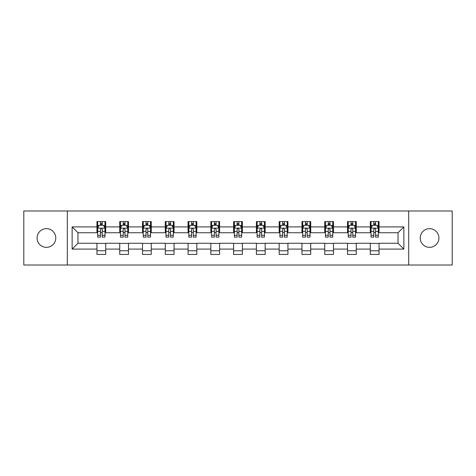 <?xml version="1.0" encoding="UTF-8"?>
<svg xmlns="http://www.w3.org/2000/svg" width="476" height="476" viewBox="0 0 476 476"><rect width="100%" height="100%" fill="white"/><g stroke="black" fill="none" stroke-linecap="round" stroke-linejoin="round"><path stroke-width="0.71" d="M429.566 228.653A9.347 9.347 0 0 0 420.225 238A9.347 9.347 0 0 0 429.566 247.347A9.347 9.347 0 0 0 438.914 238A9.347 9.347 0 0 0 429.566 228.653M46.434 228.653A9.347 9.347 0 0 0 37.086 238A9.347 9.347 0 0 0 46.434 247.347A9.347 9.347 0 0 0 55.775 238A9.347 9.347 0 0 0 46.434 228.653M408.688 265.013L452.2 265.013L452.2 210.987L408.688 210.987L408.688 265.013L67.312 265.013L67.312 210.987L23.8 210.987L23.8 265.013L67.312 265.013M408.688 210.987L67.312 210.987M379.051 226.903L379.051 221.572L370.286 221.572L370.286 226.903L356.268 226.903L356.268 221.572L347.51 221.572L347.51 226.903L333.492 226.903L333.492 221.572L324.733 221.572L324.733 226.903L310.715 226.903L310.715 221.572L301.951 221.572L301.951 226.903L287.938 226.903L287.938 221.572L279.174 221.572L279.174 226.903L265.156 226.903L265.156 221.572L256.397 221.572L256.397 226.903L242.379 226.903L242.379 221.572L233.621 221.572L233.621 226.903L219.603 226.903L219.603 221.572L210.844 221.572L210.844 226.903L196.826 226.903L196.826 221.572L188.062 221.572L188.062 226.903L174.049 226.903L174.049 221.572L165.285 221.572L165.285 226.903L151.267 226.903L151.267 221.572L142.508 221.572L142.508 226.903L128.49 226.903L128.49 221.572L119.732 221.572L119.732 226.903L105.714 226.903L105.714 221.572L96.949 221.572L96.949 226.903L72.132 226.903L72.132 249.097L77.969 243.254L96.949 243.254L96.949 254.428L105.714 254.428L105.714 243.254L119.732 243.254L119.732 254.428L128.49 254.428L128.49 243.254L142.508 243.254L142.508 254.428L151.267 254.428L151.267 243.254L165.285 243.254L165.285 254.428L174.049 254.428L174.049 243.254L188.062 243.254L188.062 254.428L196.826 254.428L196.826 243.254L210.844 243.254L210.844 254.428L219.603 254.428L219.603 243.254L233.621 243.254L233.621 254.428L242.379 254.428L242.379 243.254L256.397 243.254L256.397 254.428L265.156 254.428L265.156 243.254L279.174 243.254L279.174 254.428L287.938 254.428L287.938 243.254L301.951 243.254L301.951 254.428L310.715 254.428L310.715 243.254L324.733 243.254L324.733 254.428L333.492 254.428L333.492 243.254L347.51 243.254L347.51 254.428L356.268 254.428L356.268 243.254L370.286 243.254L370.286 254.428L379.051 254.428L379.051 243.254L398.031 243.254L398.031 232.746L379.051 232.746L379.051 226.903L403.868 226.903L403.868 249.097L379.051 249.097M370.286 249.097L356.268 249.097M347.51 249.097L333.492 249.097M324.733 249.097L310.715 249.097M301.951 249.097L287.938 249.097M279.174 249.097L265.156 249.097M256.397 249.097L242.379 249.097M233.621 249.097L219.603 249.097M210.844 249.097L196.826 249.097M188.062 249.097L174.049 249.097M165.285 249.097L151.267 249.097M142.508 249.097L128.49 249.097M119.732 249.097L105.714 249.097M96.949 249.097L72.132 249.097M370.286 226.903L370.286 232.746L356.268 232.746L356.268 226.903M347.51 226.903L347.51 232.746L333.492 232.746L333.492 226.903M324.733 226.903L324.733 232.746L310.715 232.746L310.715 226.903M301.951 226.903L301.951 232.746L287.938 232.746L287.938 226.903M279.174 226.903L279.174 232.746L265.156 232.746L265.156 226.903M256.397 226.903L256.397 232.746L242.379 232.746L242.379 226.903M233.621 226.903L233.621 232.746L219.603 232.746L219.603 226.903M210.844 226.903L210.844 232.746L196.826 232.746L196.826 226.903M188.062 226.903L188.062 232.746L174.049 232.746L174.049 226.903M165.285 226.903L165.285 232.746L151.267 232.746L151.267 226.903M142.508 226.903L142.508 232.746L128.49 232.746L128.49 226.903M119.732 226.903L119.732 232.746L105.714 232.746L105.714 226.903M96.949 226.903L96.949 232.746L77.969 232.746L72.132 226.903M77.969 232.746L77.969 243.254M403.868 249.097L398.031 243.254M398.031 232.746L403.868 226.903M96.949 225.225L97.681 225.225M100.454 225.225L102.209 225.225M104.982 225.225L105.714 225.225M96.949 232.597L97.681 232.597M100.454 232.597L102.209 232.597M104.982 232.597L105.714 232.597M96.949 243.403L105.714 243.403M96.949 250.775L105.714 250.775M119.732 243.403L128.49 243.403M119.732 250.775L128.49 250.775M119.732 225.225L120.458 225.225M123.236 225.225L124.986 225.225M127.758 225.225L128.49 225.225M119.732 232.597L120.458 232.597M123.236 232.597L124.986 232.597M127.758 232.597L128.49 232.597M142.508 243.403L151.267 243.403M142.508 250.775L151.267 250.775M142.508 225.225L143.24 225.225M146.013 225.225L147.762 225.225M150.541 225.225L151.267 225.225M142.508 232.597L143.24 232.597M146.013 232.597L147.762 232.597M150.541 232.597L151.267 232.597M165.285 243.403L174.049 243.403M165.285 250.775L174.049 250.775M165.285 225.225L166.017 225.225M168.79 225.225L170.545 225.225M173.318 225.225L174.049 225.225M165.285 232.597L166.017 232.597M168.79 232.597L170.545 232.597M173.318 232.597L174.049 232.597M188.062 243.403L196.826 243.403M188.062 250.775L196.826 250.775M188.062 225.225L188.793 225.225M191.566 225.225L193.321 225.225M196.094 225.225L196.826 225.225M188.062 232.597L188.793 232.597M191.566 232.597L193.321 232.597M196.094 232.597L196.826 232.597M210.844 243.403L219.603 243.403M210.844 250.775L219.603 250.775M210.844 225.225L211.57 225.225M214.349 225.225L216.098 225.225M218.871 225.225L219.603 225.225M210.844 232.597L211.57 232.597M214.349 232.597L216.098 232.597M218.871 232.597L219.603 232.597M233.621 243.403L242.379 243.403M233.621 250.775L242.379 250.775M233.621 225.225L234.353 225.225M237.125 225.225L238.875 225.225M241.647 225.225L242.379 225.225M233.621 232.597L234.353 232.597M237.125 232.597L238.875 232.597M241.647 232.597L242.379 232.597M256.397 243.403L265.156 243.403M256.397 250.775L265.156 250.775M256.397 225.225L257.129 225.225M259.902 225.225L261.651 225.225M264.43 225.225L265.156 225.225M256.397 232.597L257.129 232.597M259.902 232.597L261.651 232.597M264.43 232.597L265.156 232.597M279.174 243.403L287.938 243.403M279.174 250.775L287.938 250.775M279.174 225.225L279.906 225.225M282.679 225.225L284.434 225.225M287.207 225.225L287.938 225.225M279.174 232.597L279.906 232.597M282.679 232.597L284.434 232.597M287.207 232.597L287.938 232.597M301.951 243.403L310.715 243.403M301.951 250.775L310.715 250.775M301.951 225.225L302.682 225.225M305.455 225.225L307.21 225.225M309.983 225.225L310.715 225.225M301.951 232.597L302.682 232.597M305.455 232.597L307.21 232.597M309.983 232.597L310.715 232.597M324.733 243.403L333.492 243.403M324.733 250.775L333.492 250.775M324.733 225.225L325.459 225.225M328.238 225.225L329.987 225.225M332.76 225.225L333.492 225.225M324.733 232.597L325.459 232.597M328.238 232.597L329.987 232.597M332.76 232.597L333.492 232.597M347.51 243.403L356.268 243.403M347.51 250.775L356.268 250.775M347.51 225.225L348.242 225.225M351.014 225.225L352.764 225.225M355.542 225.225L356.268 225.225M347.51 232.597L348.242 232.597M351.014 232.597L352.764 232.597M355.542 232.597L356.268 232.597M370.286 243.403L379.051 243.403M370.286 250.775L379.051 250.775M370.286 225.225L371.018 225.225M373.791 225.225L375.546 225.225M378.319 225.225L379.051 225.225M370.286 232.597L371.018 232.597M373.791 232.597L375.546 232.597M378.319 232.597L379.051 232.597M102.209 223.47L100.454 223.47M104.982 235.293L102.209 235.293L102.209 237.125L104.982 237.125L104.982 228.218L103.524 225.297L99.145 225.297L97.681 228.218L97.681 237.125L100.454 237.125L100.454 235.293L97.681 235.293M97.681 228.218L97.681 221.572M104.982 228.218L104.982 221.572M100.454 225.297L100.454 221.572M102.209 221.572L102.209 225.297M102.209 235.293L102.209 229.313C101.626 228.188 101.043 228.188 100.454 229.313L100.454 235.293M124.986 223.47L123.236 223.47M127.758 235.293L124.986 235.293L124.986 237.125L127.758 237.125L127.758 228.218L126.301 225.297L121.921 225.297L120.458 228.218L120.458 237.125L123.236 237.125L123.236 235.293L120.458 235.293M120.458 228.218L120.458 221.572M127.758 228.218L127.758 221.572M123.236 225.297L123.236 221.572M124.986 221.572L124.986 225.297M124.986 235.293L124.986 229.313C124.403 228.188 123.819 228.188 123.236 229.313L123.236 235.293M147.762 223.47L146.013 223.47M150.541 235.293L147.762 235.293L147.762 237.125L150.541 237.125L150.541 228.218L149.077 225.297L144.698 225.297L143.24 228.218L143.24 237.125L146.013 237.125L146.013 235.293L143.24 235.293M143.24 228.218L143.24 221.572M150.541 228.218L150.541 221.572M146.013 225.297L146.013 221.572M147.762 221.572L147.762 225.297M147.762 235.293L147.762 229.313C147.179 228.188 146.596 228.188 146.013 229.313L146.013 235.293M170.545 223.47L168.79 223.47M173.318 235.293L170.545 235.293L170.545 237.125L173.318 237.125L173.318 228.218L171.854 225.297L167.475 225.297L166.017 228.218L166.017 237.125L168.79 237.125L168.79 235.293L166.017 235.293M166.017 228.218L166.017 221.572M173.318 228.218L173.318 221.572M168.79 225.297L168.79 221.572M170.545 221.572L170.545 225.297M170.545 235.293L170.545 229.313C169.962 228.188 169.373 228.188 168.79 229.313L168.79 235.293M193.321 223.47L191.566 223.47M196.094 235.293L193.321 235.293L193.321 237.125L196.094 237.125L196.094 228.218L194.636 225.297L190.251 225.297L188.793 228.218L188.793 237.125L191.566 237.125L191.566 235.293L188.793 235.293M188.793 228.218L188.793 221.572M196.094 228.218L196.094 221.572M191.566 225.297L191.566 221.572M193.321 221.572L193.321 225.297M193.321 235.293L193.321 229.313C192.738 228.188 192.155 228.188 191.566 229.313L191.566 235.293M216.098 223.47L214.349 223.47M218.871 235.293L216.098 235.293L216.098 237.125L218.871 237.125L218.871 228.218L217.413 225.297L213.034 225.297L211.57 228.218L211.57 237.125L214.349 237.125L214.349 235.293L211.57 235.293M211.57 228.218L211.57 221.572M218.871 228.218L218.871 221.572M214.349 225.297L214.349 221.572M216.098 221.572L216.098 225.297M216.098 235.293L216.098 229.313C215.515 228.188 214.932 228.188 214.349 229.313L214.349 235.293M238.875 223.47L237.125 223.47M241.647 235.293L238.875 235.293L238.875 237.125L241.647 237.125L241.647 228.218L240.19 225.297L235.81 225.297L234.353 228.218L234.353 237.125L237.125 237.125L237.125 235.293L234.353 235.293M234.353 228.218L234.353 221.572M241.647 228.218L241.647 221.572M237.125 225.297L237.125 221.572M238.875 221.572L238.875 225.297M238.875 235.293L238.875 229.313C238.292 228.188 237.708 228.188 237.125 229.313L237.125 235.293M261.651 223.47L259.902 223.47M264.43 235.293L261.651 235.293L261.651 237.125L264.43 237.125L264.43 228.218L262.966 225.297L258.587 225.297L257.129 228.218L257.129 237.125L259.902 237.125L259.902 235.293L257.129 235.293M257.129 228.218L257.129 221.572M264.43 228.218L264.43 221.572M259.902 225.297L259.902 221.572M261.651 221.572L261.651 225.297M261.651 235.293L261.651 229.313C261.068 228.188 260.485 228.188 259.902 229.313L259.902 235.293M284.434 223.47L282.679 223.47M287.207 235.293L284.434 235.293L284.434 237.125L287.207 237.125L287.207 228.218L285.749 225.297L281.364 225.297L279.906 228.218L279.906 237.125L282.679 237.125L282.679 235.293L279.906 235.293M279.906 228.218L279.906 221.572M287.207 228.218L287.207 221.572M282.679 225.297L282.679 221.572M284.434 221.572L284.434 225.297M284.434 235.293L284.434 229.313C283.851 228.188 283.262 228.188 282.679 229.313L282.679 235.293M307.21 223.47L305.455 223.47M309.983 235.293L307.21 235.293L307.21 237.125L309.983 237.125L309.983 228.218L308.525 225.297L304.146 225.297L302.682 228.218L302.682 237.125L305.455 237.125L305.455 235.293L302.682 235.293M302.682 228.218L302.682 221.572M309.983 228.218L309.983 221.572M305.455 225.297L305.455 221.572M307.21 221.572L307.21 225.297M307.21 235.293L307.21 229.313C306.627 228.188 306.044 228.188 305.455 229.313L305.455 235.293M329.987 223.47L328.238 223.47M332.76 235.293L329.987 235.293L329.987 237.125L332.76 237.125L332.76 228.218L331.302 225.297L326.923 225.297L325.459 228.218L325.459 237.125L328.238 237.125L328.238 235.293L325.459 235.293M325.459 228.218L325.459 221.572M332.76 228.218L332.76 221.572M328.238 225.297L328.238 221.572M329.987 221.572L329.987 225.297M329.987 235.293L329.987 229.313C329.404 228.188 328.821 228.188 328.238 229.313L328.238 235.293M352.764 223.47L351.014 223.47M355.542 235.293L352.764 235.293L352.764 237.125L355.542 237.125L355.542 228.218L354.079 225.297L349.699 225.297L348.242 228.218L348.242 237.125L351.014 237.125L351.014 235.293L348.242 235.293M348.242 228.218L348.242 221.572M355.542 228.218L355.542 221.572M351.014 225.297L351.014 221.572M352.764 221.572L352.764 225.297M352.764 235.293L352.764 229.313C352.18 228.188 351.597 228.188 351.014 229.313L351.014 235.293M375.546 223.47L373.791 223.47M378.319 235.293L375.546 235.293L375.546 237.125L378.319 237.125L378.319 228.218L376.855 225.297L372.476 225.297L371.018 228.218L371.018 237.125L373.791 237.125L373.791 235.293L371.018 235.293M371.018 228.218L371.018 221.572M378.319 228.218L378.319 221.572M373.791 225.297L373.791 221.572M375.546 221.572L375.546 225.297M375.546 235.293L375.546 229.313C374.963 228.188 374.374 228.188 373.791 229.313L373.791 235.293M104.946 228.147L97.717 228.147M97.681 225.469L99.056 225.469M103.607 225.469L104.982 225.469M100.454 231.378L97.681 231.378M104.982 231.378L102.209 231.378M102.209 224.398L100.454 224.398M127.723 228.147L120.499 228.147M120.458 225.469L121.832 225.469M126.39 225.469L127.758 225.469M123.236 231.378L120.458 231.378M127.758 231.378L124.986 231.378M124.986 224.398L123.236 224.398M150.499 228.147L143.276 228.147M143.24 225.469L144.609 225.469M149.166 225.469L150.541 225.469M146.013 231.378L143.24 231.378M150.541 231.378L147.762 231.378M147.762 224.398L146.013 224.398M173.282 228.147L166.053 228.147M166.017 225.469L167.391 225.469M171.943 225.469L173.318 225.469M168.79 231.378L166.017 231.378M173.318 231.378L170.545 231.378M170.545 224.398L168.79 224.398M196.058 228.147L188.829 228.147M188.793 225.469L190.168 225.469M194.72 225.469L196.094 225.469M191.566 231.378L188.793 231.378M196.094 231.378L193.321 231.378M193.321 224.398L191.566 224.398M218.835 228.147L211.606 228.147M211.57 225.469L212.945 225.469M217.502 225.469L218.871 225.469M214.349 231.378L211.57 231.378M218.871 231.378L216.098 231.378M216.098 224.398L214.349 224.398M241.612 228.147L234.388 228.147M234.353 225.469L235.721 225.469M240.279 225.469L241.647 225.469M237.125 231.378L234.353 231.378M241.647 231.378L238.875 231.378M238.875 224.398L237.125 224.398M264.394 228.147L257.165 228.147M257.129 225.469L258.498 225.469M263.055 225.469L264.43 225.469M259.902 231.378L257.129 231.378M264.43 231.378L261.651 231.378M261.651 224.398L259.902 224.398M287.171 228.147L279.942 228.147M279.906 225.469L281.28 225.469M285.832 225.469L287.207 225.469M282.679 231.378L279.906 231.378M287.207 231.378L284.434 231.378M284.434 224.398L282.679 224.398M309.947 228.147L302.718 228.147M302.682 225.469L304.057 225.469M308.609 225.469L309.983 225.469M305.455 231.378L302.682 231.378M309.983 231.378L307.21 231.378M307.21 224.398L305.455 224.398M332.724 228.147L325.501 228.147M325.459 225.469L326.833 225.469M331.391 225.469L332.76 225.469M328.238 231.378L325.459 231.378M332.76 231.378L329.987 231.378M329.987 224.398L328.238 224.398M355.501 228.147L348.277 228.147M348.242 225.469L349.61 225.469M354.168 225.469L355.542 225.469M351.014 231.378L348.242 231.378M355.542 231.378L352.764 231.378M352.764 224.398L351.014 224.398M378.283 228.147L371.054 228.147M371.018 225.469L372.393 225.469M376.944 225.469L378.319 225.469M373.791 231.378L371.018 231.378M378.319 231.378L375.546 231.378M375.546 224.398L373.791 224.398"/></g></svg>
